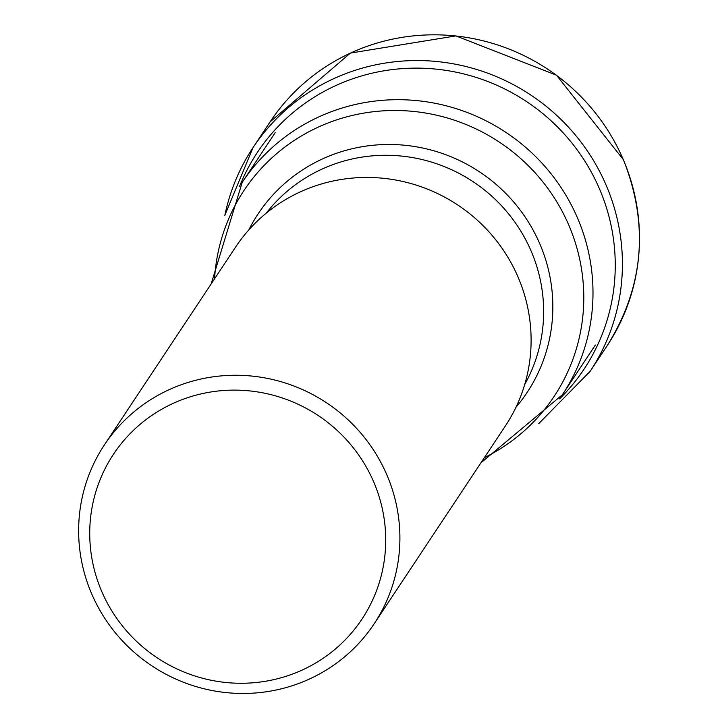 <?xml version="1.0" encoding="UTF-8"?>
<svg xmlns="http://www.w3.org/2000/svg" width="718" height="718" viewBox="0 0 718 718"><rect width="100%" height="100%" fill="white"/><g stroke="black" fill="none" stroke-linecap="round" stroke-linejoin="round"><path stroke-width="1.08" d="M374.141 623.816L505.346 426.007A161.846 157.888 -146.4 0 0 518.234 277.498A161.846 157.888 -146.4 0 0 384.202 178.378A161.846 157.888 -146.4 0 0 235.594 247.091L104.397 444.909A161.846 157.888 33.6 0 1 176.251 386.625A161.846 157.888 33.6 0 1 387.038 475.307A161.846 157.888 33.6 0 1 374.141 623.816A161.846 157.888 33.6 0 1 302.287 682.1A161.846 157.888 33.6 0 1 91.5 593.418A161.846 157.888 33.6 0 1 104.397 444.909M101.588 591.102A149.102 145.449 33.6 0 1 179.662 400.59A149.102 145.449 33.6 0 1 373.854 482.29A149.102 145.449 33.6 0 1 295.771 672.802A149.102 145.449 33.6 0 1 101.588 591.102M239.498 186.572A196.014 191.212 33.6 0 1 417.75 68.129A196.014 191.212 33.6 0 1 599.665 189.292A196.014 191.212 33.6 0 1 559.582 398.867M224.869 215.221A202.305 197.351 33.6 0 1 253.023 147.612A202.305 197.351 33.6 0 1 438.788 61.721A202.305 197.351 33.6 0 1 606.324 185.612A202.305 197.351 33.6 0 1 590.205 371.251L538.769 423.593M607.275 345.529A202.305 197.351 -146.4 0 0 623.395 159.881A202.305 197.351 -146.4 0 0 455.849 35.99A202.305 197.351 -146.4 0 0 270.094 121.881L350.402 53.087L455.912 35.9L556.486 75.193L623.43 159.746C649.207 224.994 643.822 286.922 607.275 345.529L590.205 371.251M524.696 384.534A155.474 151.669 -146.4 0 0 531.275 251.39A155.474 151.669 -146.4 0 0 531.203 251.228A155.474 151.669 -146.4 0 0 266.27 213.129M248.778 229.966A161.442 157.493 33.6 0 1 396.803 144.668A161.442 157.493 33.6 0 1 539.927 244.111A161.442 157.493 33.6 0 1 539.999 244.282A161.442 157.493 33.6 0 1 516 407.205M211.155 283.942L242.208 182.363A192.11 187.407 33.6 0 1 418.603 100.798A192.11 187.407 33.6 0 1 577.703 218.452A192.11 187.407 33.6 0 1 577.793 218.64A192.11 187.407 33.6 0 1 562.4 394.738L595.375 345.026M484.327 457.689A186.142 181.582 -146.4 0 0 569.06 225.748A186.142 181.582 -146.4 0 0 568.988 225.56A186.142 181.582 -146.4 0 0 367.275 112.546A186.142 181.582 -146.4 0 0 214.583 278.781M270.094 121.881L253.023 147.612L224.815 215.355M480.898 462.859L562.4 394.738M242.208 182.363L275.182 132.659"/></g></svg>
